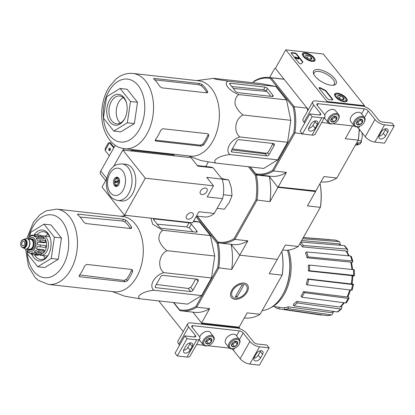 <?xml version="1.0" encoding="UTF-8"?>
<svg xmlns="http://www.w3.org/2000/svg" width="415" height="415" viewBox="0 0 415 415"><rect width="100%" height="100%" fill="white"/><g stroke="black" fill="none" stroke-linecap="round" stroke-linejoin="round"><path stroke-width="0.62" d="M158.758 300.901L183.254 331.621M201.923 323.461L239.46 327.658L239.087 327.191L201.545 322.995L192.902 312.153L201.923 323.461L201.576 324.079M239.46 327.658L239.009 328.462M195.341 335.356A3.113 1.292 29.4 0 1 195.704 336.622A3.113 1.292 29.4 0 1 194.49 336.975L184.81 335.891L187.056 338.707L196.736 339.792A7.776 3.227 29.4 0 0 199.771 338.915A7.776 3.227 29.4 0 0 198.858 335.751L192.119 327.3A3.113 1.292 29.4 0 1 191.756 326.034A3.113 1.292 29.4 0 1 192.97 325.687L239.305 330.864A3.113 1.292 29.4 0 1 243.149 333.001L249.887 341.457A7.776 3.227 29.4 0 0 259.5 346.805L269.174 347.889L266.928 345.073L257.253 343.988A3.113 1.292 29.4 0 1 253.409 341.846L246.671 333.395A7.776 3.227 29.4 0 0 237.058 328.047L190.724 322.87A7.776 3.227 29.4 0 0 187.689 323.747A7.776 3.227 29.4 0 0 188.602 326.906L195.341 335.356L194.433 336.97M187.689 323.747L177.962 341.011A7.776 3.227 29.4 0 0 178.87 344.17L179.617 345.109M192.212 346.494A4.124 2.62 141.4 0 0 192.327 343.579A4.124 2.62 141.4 0 0 189.219 343.117A4.124 2.62 141.4 0 0 185.993 345.799L183.907 349.497A4.124 2.62 141.4 0 0 183.793 352.418A4.124 2.62 141.4 0 0 186.9 352.88A4.124 2.62 141.4 0 0 190.127 350.193L192.212 346.494L189.966 343.677L187.881 347.376A4.124 2.62 141.4 0 1 183.554 350.307M189.966 343.677A4.124 2.62 141.4 0 0 190.319 342.873M184.81 335.891L175.083 353.155L177.329 355.971L187.009 357.056A7.776 3.227 29.4 0 0 190.039 356.179L199.771 338.915M187.056 338.707L177.329 355.971M196.653 344.45L203.661 345.233M207.801 345.695L229.469 348.118M234.532 348.299L233.422 350.27A3.113 1.292 29.4 0 0 231.643 348.844M233.422 350.27L240.161 358.721A7.776 3.227 29.4 0 0 249.768 364.069L259.448 365.153L269.174 347.889M260.511 358.062L262.596 354.363A4.124 2.62 141.4 0 0 262.711 351.443A4.124 2.62 141.4 0 0 259.608 350.981A4.124 2.62 141.4 0 0 256.382 353.668L254.296 357.367A4.124 2.62 141.4 0 0 254.182 360.282A4.124 2.62 141.4 0 0 257.284 360.744A4.124 2.62 141.4 0 0 260.511 358.062L258.265 355.245L260.35 351.546A4.124 2.62 141.4 0 0 260.708 350.737M253.944 358.171A4.124 2.62 141.4 0 0 258.265 355.245M234.636 341.431A3.59 2.283 -38.6 0 1 235.02 341.306A3.59 2.283 -38.6 0 1 237.344 341.732A3.59 2.283 -38.6 0 1 237.307 344.351A3.59 2.283 -38.6 0 1 234.563 346.665A3.59 2.283 -38.6 0 1 231.855 346.359A3.59 2.283 -38.6 0 1 231.829 343.848A3.59 2.283 -38.6 0 1 231.892 343.745A3.59 2.283 -38.6 0 1 234.636 341.431L237.344 341.732L237.307 344.351L234.563 346.665L231.855 346.359L231.674 344.372M238.999 344.538A5.831 3.709 -38.6 0 1 233.91 348.496A5.831 3.709 -38.6 0 1 229.651 344.844A5.831 3.709 -38.6 0 1 236.483 339.403A5.831 3.709 -38.6 0 1 239.092 344.367A5.831 3.709 -38.6 0 1 238.999 344.538M233.91 348.496L233.443 348.621A6.609 4.202 -38.6 0 1 229.054 347.697A6.609 4.202 -38.6 0 1 231.606 340.29A6.609 4.202 -38.6 0 1 239.393 339.454A6.609 4.202 -38.6 0 1 239.315 343.942L239.092 344.367M229.054 347.697L225.781 343.589A6.609 4.202 -38.6 0 1 225.859 339.107A6.609 4.202 -38.6 0 1 231.726 334.423A6.609 4.202 -38.6 0 1 236.119 335.346L239.393 339.454M225.885 339.05A6.417 4.077 -38.6 0 1 225.916 338.998A6.417 4.077 -38.6 0 1 231.612 334.454A6.417 4.077 -38.6 0 1 231.669 334.438M235.362 341.275A3.113 1.976 -38.6 0 1 234.065 343.158L235.435 342.002L235.445 341.27M231.705 344.206L232.691 344.315L234.065 343.158A3.113 1.976 -38.6 0 1 231.715 344.175M232.691 344.315L234.563 346.665M235.435 342.002L237.307 344.351M208.823 338.547A3.59 2.283 -38.6 0 1 209.212 338.422A3.59 2.283 -38.6 0 1 211.536 338.848A3.59 2.283 -38.6 0 1 211.5 341.467A3.59 2.283 -38.6 0 1 208.755 343.781A3.59 2.283 -38.6 0 1 206.048 343.475A3.59 2.283 -38.6 0 1 206.022 340.964A3.59 2.283 -38.6 0 1 206.079 340.86A3.59 2.283 -38.6 0 1 208.823 338.547L211.536 338.848L211.5 341.467L208.755 343.781L206.048 343.475L205.866 341.488M213.191 341.654A5.831 3.709 -38.6 0 1 208.102 345.612A5.831 3.709 -38.6 0 1 203.843 341.96A5.831 3.709 -38.6 0 1 210.67 336.518A5.831 3.709 -38.6 0 1 213.284 341.483A5.831 3.709 -38.6 0 1 213.191 341.654M208.102 345.612L207.635 345.737A6.609 4.202 -38.6 0 1 203.246 344.813A6.609 4.202 -38.6 0 1 205.799 337.405A6.609 4.202 -38.6 0 1 213.585 336.57A6.609 4.202 -38.6 0 1 213.507 341.057L213.284 341.483M203.246 344.813L199.973 340.705A6.609 4.202 -38.6 0 1 199.423 339.527M199.677 337.053A6.609 4.202 -38.6 0 1 200.051 336.223A6.609 4.202 -38.6 0 1 205.918 331.538A6.609 4.202 -38.6 0 1 210.306 332.462L213.585 336.57M200.077 336.166A6.417 4.077 -38.6 0 1 200.103 336.114A6.417 4.077 -38.6 0 1 205.804 331.569A6.417 4.077 -38.6 0 1 205.861 331.554M209.554 338.391A3.113 1.976 -38.6 0 1 208.257 340.274L209.627 339.117L209.637 338.386M205.897 341.322L206.883 341.431L208.257 340.274A3.113 1.976 -38.6 0 1 205.907 341.291M206.883 341.431L208.755 343.781M209.627 339.117L211.5 341.467M285.816 49.847L323.352 54.043L364.536 105.69L326.994 101.493L285.816 49.847L275.394 68.345L284.104 79.275L271.202 77.833L294.204 106.681L307.11 108.123L308.324 109.648L275.394 68.345L274.668 68.496L269.574 77.532M364.08 106.494L364.536 105.69M326.647 102.111L326.994 101.493M291.792 52.653L294.723 52.985A1.556 0.643 -150.6 0 1 296.647 54.054L302.665 61.596A1.556 0.643 -150.6 0 1 302.846 62.229A1.556 0.643 -150.6 0 1 302.753 62.328A27.224 11.288 -150.6 0 0 301.342 63.728A1.556 0.643 -150.6 0 1 300.211 63.754A1.556 0.643 -150.6 0 1 298.826 62.815L291.366 53.462A1.556 0.643 -150.6 0 1 291.185 52.83A1.556 0.643 -150.6 0 1 291.792 52.653L291.584 53.027L294.515 53.353A1.556 0.643 -150.6 0 1 296.44 54.422L302.457 61.97A1.556 0.643 -150.6 0 1 302.67 62.39M327.305 98.537L319.249 88.431A1.556 0.643 -150.6 0 1 319.068 87.798A1.556 0.643 -150.6 0 1 320.665 87.959A27.224 11.288 -150.6 0 0 324.8 89.977A1.556 0.643 -150.6 0 1 325.972 90.828L332.586 99.128A1.556 0.643 -150.6 0 1 332.768 99.756A1.556 0.643 -150.6 0 1 332.161 99.932L329.23 99.605A1.556 0.643 -150.6 0 1 327.305 98.537M331.113 85.215A12.958 5.374 -150.6 0 1 313.621 73.865A12.958 5.374 -150.6 0 1 327.513 72.713A12.958 5.374 -150.6 0 1 333.722 85.189A12.958 5.374 -150.6 0 1 331.113 85.215M312.137 61.42A7.138 2.957 -150.6 0 1 305.035 58.193A7.138 2.957 -150.6 0 1 302.473 53.628A7.138 2.957 -150.6 0 1 310.155 54.531A7.138 2.957 -150.6 0 1 314.907 60.637A7.138 2.957 -150.6 0 1 312.137 61.42M344.331 101.794A7.138 2.957 -150.6 0 1 337.229 98.573A7.138 2.957 -150.6 0 1 334.672 94.008A7.138 2.957 -150.6 0 1 342.349 94.911A7.138 2.957 -150.6 0 1 347.101 101.011A7.138 2.957 -150.6 0 1 344.331 101.794M313.973 74.612A11.625 4.824 -150.6 0 1 314.15 72.739A11.625 4.824 -150.6 0 1 326.647 74.249A11.625 4.824 -150.6 0 1 334.412 84.157A11.625 4.824 -150.6 0 1 332.903 85.277M319.036 88.027A1.556 0.643 -150.6 0 1 320.453 88.328L320.665 87.959M332.586 99.901A1.556 0.643 -150.6 0 0 332.379 99.496L325.759 91.196A1.556 0.643 -150.6 0 0 324.592 90.351A27.224 11.288 -150.6 0 1 320.453 88.328M296.31 58.323L295.2 56.928L298.188 58.318L298.561 58.313L297.705 57.524A0.934 0.389 -150.6 0 1 298.634 57.944A0.934 0.389 -150.6 0 1 298.966 58.546A0.934 0.389 -150.6 0 1 298.188 58.536L295.983 57.509L296.663 58.365L296.103 58.697L294.992 57.296L295.2 56.928M296.663 58.365L296.103 58.697M298.966 58.546L298.759 58.914A0.934 0.389 -150.6 0 1 297.98 58.904L296.575 58.25M297.98 58.904L298.188 58.536M297.622 58.053L297.705 57.524M297.752 58.116L297.929 57.804M291.159 53.058A1.556 0.643 -150.6 0 1 291.584 53.027M308.843 58.837A3.59 1.489 -150.6 0 1 305.995 56.808A3.59 1.489 -150.6 0 1 305.585 56.134A3.59 1.489 -150.6 0 1 305.85 55.081L308.558 55.387L311.411 57.415L311.556 59.143A3.59 1.489 -150.6 0 1 311.157 59.272A3.59 1.489 -150.6 0 1 308.843 58.837M305.85 55.081A3.59 1.489 -150.6 0 1 308.558 55.387A3.59 1.489 -150.6 0 1 311.411 57.415A3.59 1.489 -150.6 0 1 311.556 59.143M313.102 57.602A5.831 2.417 -150.6 0 1 313.766 58.702A5.831 2.417 -150.6 0 1 307.515 59.221A5.831 2.417 -150.6 0 1 304.719 53.602A5.831 2.417 -150.6 0 1 313.102 57.602M313.766 58.702L314.093 59.527A6.609 2.739 -150.6 0 1 314.114 60.974A6.609 2.739 -150.6 0 1 313.75 61.368M302.447 54.998A6.609 2.739 -150.6 0 1 302.597 54.484A6.609 2.739 -150.6 0 1 303.842 53.753L304.719 53.602M307.152 57.882L308.558 55.387M310.363 59.272L311.411 57.415M341.042 99.216A3.59 1.489 -150.6 0 1 338.189 97.188A3.59 1.489 -150.6 0 1 337.779 96.508A3.59 1.489 -150.6 0 1 338.043 95.46L340.757 95.761L343.604 97.79L343.75 99.517A3.59 1.489 -150.6 0 1 343.35 99.652A3.59 1.489 -150.6 0 1 341.042 99.216M338.043 95.46A3.59 1.489 -150.6 0 1 340.757 95.761A3.59 1.489 -150.6 0 1 343.604 97.79A3.59 1.489 -150.6 0 1 343.75 99.517M345.296 97.982A5.831 2.417 -150.6 0 1 345.965 99.076A5.831 2.417 -150.6 0 1 339.709 99.595A5.831 2.417 -150.6 0 1 336.918 93.977A5.831 2.417 -150.6 0 1 345.296 97.982M345.965 99.076L346.292 99.906A6.609 2.739 -150.6 0 1 346.312 101.348A6.609 2.739 -150.6 0 1 345.949 101.748M334.64 95.372A6.609 2.739 -150.6 0 1 334.791 94.859A6.609 2.739 -150.6 0 1 336.036 94.127L336.918 93.977M339.346 98.262L340.757 95.761M342.562 99.647L343.604 97.79M320.411 113.388A3.113 1.292 29.4 0 1 320.779 114.654A3.113 1.292 29.4 0 1 319.566 115.007L309.886 113.923L312.132 116.74L321.812 117.824A7.776 3.227 29.4 0 0 324.841 116.947A7.776 3.227 29.4 0 0 323.933 113.783L317.195 105.332A3.113 1.292 29.4 0 1 316.832 104.066A3.113 1.292 29.4 0 1 318.04 103.714L364.38 108.896A3.113 1.292 29.4 0 1 368.224 111.033L374.963 119.484A7.776 3.227 29.4 0 0 384.57 124.837L394.25 125.916L392.004 123.099L382.324 122.02A3.113 1.292 29.4 0 1 378.48 119.878L371.741 111.428A7.776 3.227 29.4 0 0 362.134 106.079L315.794 100.897A7.776 3.227 29.4 0 0 312.765 101.774A7.776 3.227 29.4 0 0 313.673 104.938L320.411 113.388L319.509 114.997M312.765 101.774L303.038 119.038A7.776 3.227 29.4 0 0 303.946 122.202L304.693 123.141M317.283 124.526A4.124 2.62 141.4 0 0 317.397 121.605A4.124 2.62 141.4 0 0 314.295 121.144A4.124 2.62 141.4 0 0 311.068 123.831L308.983 127.53A4.124 2.62 141.4 0 0 308.869 130.445A4.124 2.62 141.4 0 0 311.971 130.912A4.124 2.62 141.4 0 0 315.198 128.225L317.283 124.526L315.037 121.709L312.952 125.408A4.124 2.62 141.4 0 1 308.63 128.334M315.037 121.709A4.124 2.62 141.4 0 0 315.395 120.905M309.886 113.923L300.159 131.187L302.405 134.004L312.08 135.088A7.776 3.227 29.4 0 0 315.115 134.211L324.841 116.947M312.132 116.74L302.405 134.004M321.724 122.477L328.737 123.26M332.872 123.722L354.545 126.144M359.603 126.331L358.498 128.297A3.113 1.292 29.4 0 0 356.718 126.876M358.498 128.297L365.236 136.748A7.776 3.227 29.4 0 0 374.844 142.101L384.523 143.18L394.25 125.916M385.587 136.089L387.672 132.39A4.124 2.62 141.4 0 0 387.786 129.475A4.124 2.62 141.4 0 0 384.679 129.013A4.124 2.62 141.4 0 0 381.452 131.695L379.367 135.394A4.124 2.62 141.4 0 0 379.253 138.314A4.124 2.62 141.4 0 0 382.36 138.776A4.124 2.62 141.4 0 0 385.587 136.089L383.341 133.272L385.426 129.573A4.124 2.62 141.4 0 0 385.779 128.769M379.014 136.203A4.124 2.62 141.4 0 0 383.341 133.272M359.706 119.458A3.59 2.283 -38.6 0 1 360.096 119.333A3.59 2.283 -38.6 0 1 362.414 119.764A3.59 2.283 -38.6 0 1 362.383 122.378A3.59 2.283 -38.6 0 1 359.639 124.692A3.59 2.283 -38.6 0 1 356.926 124.391A3.59 2.283 -38.6 0 1 356.905 121.88A3.59 2.283 -38.6 0 1 356.962 121.771A3.59 2.283 -38.6 0 1 359.706 119.458L362.414 119.764L362.383 122.378L359.639 124.692L356.926 124.391L356.744 122.404M364.069 122.57A5.831 3.709 -38.6 0 1 358.985 126.528A5.831 3.709 -38.6 0 1 354.726 122.876A5.831 3.709 -38.6 0 1 361.553 117.435A5.831 3.709 -38.6 0 1 364.163 122.399A5.831 3.709 -38.6 0 1 364.069 122.57M358.985 126.528L358.519 126.653A6.609 4.202 -38.6 0 1 354.13 125.729A6.609 4.202 -38.6 0 1 356.677 118.322A6.609 4.202 -38.6 0 1 364.469 117.487A6.609 4.202 -38.6 0 1 364.391 121.969L364.163 122.399M354.13 125.729L350.851 121.621A6.609 4.202 -38.6 0 1 350.929 117.134A6.609 4.202 -38.6 0 1 356.801 112.455A6.609 4.202 -38.6 0 1 361.19 113.378L364.469 117.487M350.96 117.082A6.417 4.077 -38.6 0 1 350.986 117.03A6.417 4.077 -38.6 0 1 356.682 112.486A6.417 4.077 -38.6 0 1 356.744 112.47M360.438 119.302A3.113 1.976 -38.6 0 1 359.136 121.19L360.511 120.034L360.521 119.302M356.781 122.238L357.766 122.347L359.136 121.19A3.113 1.976 -38.6 0 1 356.786 122.207M357.766 122.347L359.639 124.692M360.511 120.034L362.383 122.378M333.899 116.574A3.59 2.283 -38.6 0 1 334.288 116.449A3.59 2.283 -38.6 0 1 336.607 116.88A3.59 2.283 -38.6 0 1 336.57 119.494A3.59 2.283 -38.6 0 1 333.826 121.808A3.59 2.283 -38.6 0 1 331.118 121.507A3.59 2.283 -38.6 0 1 331.097 118.996A3.59 2.283 -38.6 0 1 331.154 118.887A3.59 2.283 -38.6 0 1 333.899 116.574L336.607 116.88L336.57 119.494L333.826 121.808L331.118 121.507L330.937 119.52M338.261 119.686A5.831 3.709 -38.6 0 1 333.178 123.644A5.831 3.709 -38.6 0 1 328.919 119.992A5.831 3.709 -38.6 0 1 335.745 114.55A5.831 3.709 -38.6 0 1 338.355 119.515A5.831 3.709 -38.6 0 1 338.261 119.686M333.178 123.644L332.711 123.769A6.609 4.202 -38.6 0 1 328.322 122.845A6.609 4.202 -38.6 0 1 330.869 115.437A6.609 4.202 -38.6 0 1 338.656 114.602A6.609 4.202 -38.6 0 1 338.578 119.084L338.355 119.515M328.322 122.845L325.044 118.737A6.609 4.202 -38.6 0 1 324.499 117.559M324.753 115.08A6.609 4.202 -38.6 0 1 325.121 114.25A6.609 4.202 -38.6 0 1 330.994 109.57A6.609 4.202 -38.6 0 1 335.382 110.494L338.656 114.602M325.153 114.198A6.417 4.077 -38.6 0 1 325.178 114.146A6.417 4.077 -38.6 0 1 330.874 109.602A6.417 4.077 -38.6 0 1 330.931 109.586M334.63 116.418A3.113 1.976 -38.6 0 1 333.328 118.306L334.703 117.149L334.713 116.418M330.973 119.354L331.959 119.463L333.328 118.306A3.113 1.976 -38.6 0 1 330.978 119.323M331.959 119.463L333.826 121.808M334.703 117.149L336.57 119.494M196.85 216.091L218.15 242.806L196.85 216.091M248.419 166.731L255.334 175.405L256.366 174.98A49.385 32.163 96.4 0 1 256.994 200.248L234.942 239.382L247.848 240.825L239.766 255.168L231.119 244.331L239.766 255.168L277.303 259.365L269.221 273.708L282.127 275.15L260.075 314.29L247.169 312.848L239.087 327.191M348.154 296.336L349.098 298.095L346.504 302.701L345.565 302.934A38.279 24.931 -83.6 0 0 348.133 298.375L304.408 292.663L303.531 291.563L347.033 296.974A35.97 23.427 -83.6 0 0 349.783 289.909M341.493 306.239L341.81 307.225L341.602 308.77L340.642 309.04L297.223 302.94A36.79 23.956 -83.6 0 1 293.789 305.829L293.291 304.262A34.974 22.778 96.4 0 0 296.725 301.373L297.223 302.94M333.032 312.147L333.048 312.811L331.886 314.871L327.523 315.685A38.279 24.931 -83.6 0 0 331.3 314.918L288.254 308.636L288.212 306.835L331.258 312.63A35.97 23.427 -83.6 0 0 334.023 311.478M339.496 241.722L338.967 241.566A38.279 24.931 -83.6 0 0 335.424 240.103L339.501 241.722L340.238 244.02L340.093 244.632M348.548 255.816A35.97 23.427 -83.6 0 0 345.892 250.925L302.421 246.909L303.235 245.467L346.914 249.088L347.78 249.545L347.671 251.142L347.168 252.035M352.932 261.44L352.05 260.947A38.279 24.931 -83.6 0 0 350.473 255.993L351.339 256.434L352.932 261.44L351.645 263.006M354.301 269.921L354.441 275.612L352.916 276.058M352.107 283.782L352.999 284.156C353.777 284.508 353.658 284.638 352.636 284.545L308.703 279.357L307.582 278.896L351.22 283.959A35.97 23.427 -83.6 0 0 352.091 275.659L308.412 270.985L309.606 270.741L353.596 275.347A38.279 24.931 -83.6 0 0 353.456 269.667L309.466 265.06L308.272 265.304A34.974 22.778 96.4 0 1 308.412 270.985M303.531 291.563A34.974 22.778 96.4 0 1 300.958 296.123L301.835 297.223L345.565 302.934M348.133 298.375L349.098 298.095M350.602 290.007L347.983 296.694L347.033 296.974M301.835 297.223A36.79 23.956 -83.6 0 0 304.408 292.663M351.681 289.696C352.465 290.054 352.34 290.184 351.318 290.09A38.279 24.931 -83.6 0 0 352.636 284.545M307.582 278.896A34.974 22.778 96.4 0 1 306.27 284.441L307.39 284.903L351.318 290.09M352.195 290.044L353.513 284.493L352.999 284.156M351.572 283.564C352.345 283.917 352.231 284.047 351.22 283.959M307.39 284.903A36.79 23.956 -83.6 0 0 308.703 279.357M353.865 275.861C354.706 275.659 354.618 275.487 353.596 275.347M352.091 275.659C353.092 275.799 353.181 275.97 352.345 276.172M353.456 269.667C354.472 269.802 354.566 269.973 353.725 270.181M309.606 270.741A36.79 23.956 -83.6 0 0 309.466 265.06M351.91 269.501A35.97 23.427 -83.6 0 0 350.68 262.114L307.058 257.803L308.148 256.895L352.05 260.947M350.68 262.114L351.546 262.607L352.724 269.589M350.473 255.993L306.571 251.936L305.487 252.849A34.974 22.778 96.4 0 1 307.058 257.803M308.148 256.895A36.79 23.956 -83.6 0 0 306.571 251.936M345.892 250.925L346.748 251.391L349.228 255.879M346.914 249.088A38.279 24.931 -83.6 0 0 344.144 245.613L301.067 242.044M344.144 245.613L344.912 245.95L347.786 249.545M303.235 245.467A36.79 23.956 -83.6 0 0 300.683 242.22M299.869 243.662A34.974 22.778 96.4 0 1 302.421 246.909M302.639 238.744L338.967 241.566M340.772 245.332A35.97 23.427 -83.6 0 0 338.453 243.802L301.632 240.529M338.453 243.802L341.14 245.364M335.424 240.103L303.282 237.608M303.334 237.515L329.427 239.533M321.526 315.12L278.859 308.869A36.79 23.956 -83.6 0 1 275.316 307.406L275.472 306.737M279.243 307.25L278.859 308.869M288.212 306.835A34.974 22.778 96.4 0 1 284.431 307.603L284.477 309.403L327.523 315.685M331.3 314.918L331.886 314.871M334.412 311.53L331.258 312.63M284.477 309.403A36.79 23.956 -83.6 0 0 288.254 308.636M344.367 302.779L340.969 306.773L340.025 307.043A35.97 23.427 -83.6 0 0 343.682 302.691M296.725 301.373L340.025 307.043M341.602 308.77L338.054 311.753L337.208 311.924A38.279 24.931 -83.6 0 0 340.642 309.04M293.789 305.829L337.208 311.924M173.491 302.551L179.934 310.633L179.596 309.823A48.612 31.659 -83.6 0 0 195.859 306.509L196.726 307.209L209.627 308.651L201.545 322.995M173.823 302.587L179.596 309.823M320.038 183.529A48.612 31.659 -83.6 0 1 320.463 207.09L298.292 246.463L285.385 245.021L277.303 259.365L239.766 255.168L231.684 269.511L217.725 267.701L195.859 306.509M217.725 267.701A48.612 31.659 -83.6 0 0 217.118 243.232L218.15 242.806L217.813 241.997L197.182 216.127M196.036 216.791L217.118 243.232M193.675 220.982L199.745 222.181L210.441 235.596L214.737 256.014L211.489 277.972L201.566 295.584L187.627 304.128L139.943 298.8L125.024 296.284L112.252 291.558M243.994 283.066A10.235 6.505 -38.6 0 1 247.2 291.942A10.235 6.505 -38.6 0 1 235.046 299.314A10.235 6.505 -38.6 0 1 231.544 290.619A10.235 6.505 -38.6 0 1 240.633 283.372A10.235 6.505 -38.6 0 1 243.994 283.066M255.334 175.405A48.612 31.659 96.4 0 1 255.941 199.88L234.076 238.682L234.942 239.382A49.385 32.163 96.4 0 1 219.893 243.076A49.385 32.163 96.4 0 1 218.15 242.806A49.385 32.163 -83.6 0 1 218.778 268.069L196.726 307.209A49.385 32.163 -83.6 0 1 181.677 310.897L194.578 312.339A49.385 32.163 96.4 0 0 209.627 308.651M281.795 251.391A49.385 32.163 -83.6 0 1 282.127 275.15L282.247 274.912A48.612 31.659 -83.6 0 0 281.821 251.35M244.321 317.9L245.021 317.978A49.385 32.163 -83.6 0 0 260.075 314.29M179.934 310.633A49.385 32.163 -83.6 0 0 181.677 310.897M231.072 244.326A49.385 32.163 96.4 0 1 231.684 269.511M262.176 310.56A40.442 26.337 -83.6 0 0 282.74 294.738A40.442 26.337 -83.6 0 0 283.429 293.467A40.442 26.337 -83.6 0 0 288.041 252.201A40.442 26.337 -83.6 0 0 287.46 250.204M270.954 307.588A39.01 25.408 -83.6 0 0 284.301 294.126A39.01 25.408 -83.6 0 0 288.503 250.084M283.429 293.467L283.798 292.767A39.01 25.408 -83.6 0 0 288.243 252.963L288.041 252.201M150.878 218.16L152.679 224.167L162.758 230.263C159.957 232.27 158.696 235.45 158.971 239.813C160.569 244.326 163.261 247.947 167.058 250.686C158.987 254.276 157.052 267.405 163.811 272.639C154.38 275.368 148.477 285.878 153.887 290.251C143.657 291.143 135.337 296.258 139.943 298.8M153.887 290.251L201.566 295.584M163.811 272.639L211.489 277.972M167.058 250.686L214.737 256.014M162.758 230.263L210.441 235.596M189.032 222.819L154.307 218.933A1.868 0.773 29.4 0 0 153.581 219.146A1.868 0.773 29.4 0 0 153.799 219.903L159.49 227.041A1.868 0.773 29.4 0 0 161.793 228.328L196.165 232.167A2.334 0.97 29.4 0 0 197.078 231.902A2.334 0.97 29.4 0 0 196.803 230.958L191.336 224.1A1.868 0.773 29.4 0 0 189.032 222.819L186.729 226.896L189.209 227.876A37.163 24.205 -83.6 0 1 192.819 231.793M193.395 221.475L199.745 222.181M162.96 275.353A1.868 1.188 141.4 0 0 160.719 276.675L155.438 286.049A1.868 1.188 141.4 0 0 155.386 287.367A1.868 1.188 141.4 0 0 156.014 287.683L190.734 291.563A1.868 1.188 141.4 0 0 192.98 290.246L198.048 281.24A2.334 1.484 141.4 0 0 198.116 279.591A2.334 1.484 141.4 0 0 197.333 279.196L162.96 275.353M195.538 278.994A37.163 24.205 -83.6 0 1 190.682 287.367L188.26 288.456L156.32 284.477M47.912 234.044A14.001 9.12 -83.6 0 0 45.697 236.145M43.518 255.624A14.001 9.12 -83.6 0 0 45.214 258.166M34.658 254.95A14.001 9.12 -83.6 0 0 40.494 259.515A14.001 9.12 -83.6 0 0 48.783 254.053A14.001 9.12 -83.6 0 0 48.825 253.975M50.511 238.926A14.001 9.12 -83.6 0 0 43.601 231.684A14.001 9.12 -83.6 0 0 36.904 234.849M32.085 254.628A15.557 10.131 -83.6 0 0 48.363 254.857A15.557 10.131 -83.6 0 0 48.628 254.369A15.557 10.131 -83.6 0 0 50.402 238.501A15.557 10.131 -83.6 0 0 34.31 234.615M29.932 236.301L30.497 232.457L44.026 224.167L54.401 237.178L51.247 258.478L37.724 266.772L27.349 253.762L27.706 251.34M37.724 266.772L44.763 267.561L58.287 259.266L51.247 258.478M54.401 237.178L61.436 237.961L58.287 259.266M44.026 224.167L51.061 224.951L61.436 237.961M130.32 228.504A35.69 23.245 -83.6 0 0 124.962 221.952L122.477 220.988L80.121 217.092M123.95 280.441L125.045 281.811L127.452 280.696A37.879 24.667 -83.6 0 0 130.315 276.291A37.879 24.667 -83.6 0 0 132.556 271.737L131.493 270.404A35.69 23.245 -83.6 0 1 126.383 279.362L123.95 280.441L79.649 274.922M78.207 214.124L77.527 214.249L77.849 214.825A37.879 24.667 96.4 0 1 83.54 221.958L85.692 223.514L130.626 228.535L131.591 228.167L131.446 227A37.879 24.667 -83.6 0 0 125.947 220.199L123.488 219.187L78.207 214.124L77.828 214.804M132.556 271.737L132.458 269.885L131.638 269.444L86.709 264.422L84.634 265.948A37.879 24.667 96.4 0 1 82.217 270.917A37.879 24.667 96.4 0 1 79.353 275.321L79.166 276.473L79.763 276.753L125.045 281.811M25.6 249.083L28.505 266.627L35.13 277.516L38.299 280.343L48.399 284.42L114.218 291.776A37.879 24.667 -83.6 0 0 136.66 277.002A37.879 24.667 -83.6 0 0 141.987 238.62A37.879 24.667 -83.6 0 0 122.633 216.495L56.814 209.139L46.101 210.867L40.006 214.7L33.408 222.222L26.778 238.573M157.207 224.183L186.729 226.896M232.711 290.427A8.902 5.66 -38.6 0 1 243.278 284.109A8.902 5.66 -38.6 0 1 246.282 291.672A8.902 5.66 -38.6 0 1 238.376 297.97A8.902 5.66 -38.6 0 1 232.711 290.427M241.774 285.349L243.538 285.546L237.074 297.01L235.315 296.818L241.774 285.349M235.979 295.636L237.074 297.01M29.32 239.17A5.52 3.595 96.4 0 1 30.928 238.801L32.1 238.931A5.52 3.595 96.4 0 1 35.062 244.819A5.52 3.595 96.4 0 1 30.876 249.908L29.704 249.778A5.52 3.595 96.4 0 1 28.215 249.062M24.402 244.912A2.334 1.52 -83.6 0 0 24.729 242.547A2.334 1.52 -83.6 0 0 23.536 241.182A2.334 1.52 -83.6 0 0 21.767 243.335A2.334 1.52 -83.6 0 0 23.017 245.82A2.334 1.52 -83.6 0 0 24.402 244.912M24.054 239.206L24.76 239.284A4.358 2.838 96.4 0 1 27.094 243.927A4.358 2.838 96.4 0 1 23.795 247.942L23.084 247.864A4.358 2.838 96.4 0 0 26.389 243.849A4.358 2.838 96.4 0 0 24.054 239.206L21.321 240.949C19.998 244.497 20.589 246.801 23.084 247.864M24.309 239.237L25.699 238.718A5.291 3.445 96.4 0 1 26.799 238.573A5.291 3.445 96.4 0 1 29.631 244.212A5.291 3.445 96.4 0 1 25.621 249.088A5.291 3.445 96.4 0 1 24.584 248.704L23.339 247.89M26.913 238.589A5.291 3.445 96.4 0 1 27.032 238.599A5.291 3.445 96.4 0 1 29.87 244.238A5.291 3.445 96.4 0 1 25.855 249.114A5.291 3.445 96.4 0 1 25.74 249.093M30.928 238.801A5.52 3.595 96.4 0 1 33.89 244.689A5.52 3.595 96.4 0 1 29.704 249.778M37.558 244.637L45.697 245.623L37.558 244.637A8.71 5.675 96.4 0 0 37.49 241.987L40.333 241.665L45.614 242.256A10.11 6.583 96.4 0 0 45.251 240.539L39.97 239.953L37.132 240.275A8.71 5.675 96.4 0 0 36.193 238.158L38.782 237.266L44.063 237.852A10.11 6.583 96.4 0 0 43.16 236.726L37.884 236.135L35.296 237.032A8.71 5.675 96.4 0 0 33.74 236.021L35.903 234.849A10.11 6.583 -83.6 0 0 34.959 234.636A10.11 6.583 -83.6 0 0 34.71 234.615L40.234 235.222A10.11 6.583 96.4 0 1 41.184 235.44L35.903 234.849M34.71 234.615L32.546 235.782A8.71 5.675 96.4 0 0 30.783 236.145L31.602 235.201L33.127 235.144M31.602 235.196L29.615 236.861A8.71 5.675 96.4 0 0 28.121 238.495L27.81 238.833M28.837 252.802L27.556 250.764A8.71 5.675 96.4 0 1 26.742 249.036M30.16 253.269L28.848 252.797L28.453 251.895A8.71 5.675 96.4 0 0 30.01 252.906L31.763 254.514M38.341 254.644L38.237 255.339L32.961 254.753L31.208 253.14L33.491 253.394M41.645 254.167L36.37 253.575L34.139 252.066L41.376 252.875L41.645 254.167A10.11 6.583 96.4 0 1 40.478 254.883L35.197 254.296L32.967 252.782A8.71 5.675 96.4 0 1 31.208 253.14M44.379 250.608L39.098 250.022L36.463 248.953L43.7 249.763L44.379 250.608A10.11 6.583 96.4 0 1 43.544 252.092L38.263 251.5L35.628 250.432A8.71 5.675 96.4 0 1 34.139 252.066M45.697 245.623A10.11 6.583 96.4 0 1 45.422 247.465L37.283 246.479A8.71 5.675 96.4 0 1 36.463 248.953M38.237 255.339A10.11 6.583 96.4 0 1 37.993 255.318L32.712 254.732A10.11 6.583 -83.6 0 0 32.961 254.753M45.972 248.626A6.998 4.56 -83.6 0 0 46.547 243.512M44.016 237.79A8.71 5.675 96.4 0 1 46.449 246.593A8.71 5.675 96.4 0 1 41.599 253.933M37.49 241.987L44.732 242.796L45.614 242.256M36.193 238.158L43.43 238.967L44.063 237.852M33.74 236.021L36.546 236.337M41.184 235.44L41.028 236.488M39.212 254.743A9.799 6.381 -83.6 0 0 40.961 255.339A9.799 6.381 -83.6 0 0 46.765 251.516A9.799 6.381 -83.6 0 0 48.14 241.587A9.799 6.381 -83.6 0 0 43.134 235.86A9.799 6.381 -83.6 0 0 41.08 236.135M253.378 81.968L252.937 82.72L253.378 81.968A48.223 31.405 96.4 0 1 270.367 78.508L293.172 107.112L294.204 106.681A49.001 31.908 96.4 0 1 294.858 133.049L273.511 170.939A49.001 31.908 96.4 0 1 258.151 174.865A49.001 31.908 96.4 0 1 255.988 174.507L249.923 166.903L256.366 174.98L269.273 176.422A49.385 32.163 96.4 0 1 269.9 201.69L277.983 187.347L269.273 176.422M277.983 187.347L315.519 191.543L315.146 191.071L277.604 186.875L268.993 176.074M208.304 161.959L205.736 166.514M208.288 161.954L205.721 166.508M234.076 238.682A48.612 31.659 96.4 0 1 217.813 241.997M269.9 201.69L255.941 199.88M320.012 183.565A49.385 32.163 -83.6 0 1 320.344 207.329L307.437 205.887L315.519 191.543M282.537 250.079L283.243 250.157A49.385 32.163 -83.6 0 0 298.292 246.463M247.848 240.825A49.385 32.163 96.4 0 1 232.794 244.518L219.893 243.076M217.107 208.382L224.406 209.202L229.215 202.546L232.026 195.673L231.373 187.943L228.727 179.991L221.651 178.523M232.026 195.673L223.343 194.702M228.727 179.991L222.16 179.254M196.456 216.049L204.403 216.936A25.128 16.367 -83.6 0 0 214.254 213.445L198.889 211.728L192.633 222.824L124.479 215.209L102.017 187.041L106.868 178.429M214.254 213.445L222.596 198.645A25.128 16.367 -83.6 0 0 222.108 179.098L213.123 167.831A25.128 16.367 -83.6 0 0 209.985 166.986L197.327 165.569M105.669 180.556L100.658 174.269A4.669 2.967 -38.6 0 1 100.788 170.97L115.261 145.281M114.089 147.361L110.452 142.807L109.519 142.703L108.279 143.019L105.291 148.321L105.14 150.474L109.358 155.76M113.736 147.994L109.519 142.703L105.14 150.474M114.556 182.999L118.508 182.19A3.113 2.028 96.4 0 1 116.672 184.877A3.113 2.028 96.4 0 1 114.607 183.222A3.113 2.028 96.4 0 1 114.556 182.999M114.519 181.464A3.113 2.028 96.4 0 1 114.96 180.048A3.113 2.028 96.4 0 1 116.937 178.746A3.113 2.028 96.4 0 1 118.472 180.655L114.519 181.464L115.754 181.765A3.891 2.532 -83.6 0 0 115.728 182.756M118.939 184.296A3.891 2.532 96.4 0 1 116.667 185.759A3.891 2.532 96.4 0 1 114.716 183.632L114.607 183.222M118.508 182.19L119.619 182.149M119.582 180.613L118.472 180.655M114.96 180.048L115.163 179.669A3.891 2.532 96.4 0 1 117.533 178.03A3.891 2.532 96.4 0 1 119.427 179.954M213.123 167.831L197.758 166.114L191.019 157.664L122.861 150.043L113.523 166.617M125.543 164.241A18.483 12.035 96.4 0 1 135.632 183.964A18.483 12.035 96.4 0 1 121.439 200.974L117.751 200.476A18.4 11.983 96.4 0 0 131.877 183.544A18.4 11.983 96.4 0 0 121.834 163.909L125.543 164.241M122.861 150.043L145.323 178.217L124.479 215.209M187.933 219.219A4.124 2.62 -38.6 0 1 186.553 218.523A4.124 2.62 -38.6 0 1 188.14 213.907A4.124 2.62 -38.6 0 1 192.996 213.383A4.124 2.62 -38.6 0 1 192.244 217.201A4.124 2.62 -38.6 0 1 187.933 219.219M201.83 194.557A4.124 2.62 -38.6 0 1 200.45 193.857A4.124 2.62 -38.6 0 1 202.038 189.24A4.124 2.62 -38.6 0 1 206.893 188.721A4.124 2.62 -38.6 0 1 206.141 192.539A4.124 2.62 -38.6 0 1 201.83 194.557M222.596 198.645L207.225 196.928L213.481 185.832L145.323 178.217M222.108 179.098L206.743 177.381L213.481 185.832M130.17 150.863A4.669 2.967 -38.6 0 1 132.774 150.323L172.661 154.779A4.669 2.967 -38.6 0 1 174.222 155.568A4.669 2.967 -38.6 0 1 174.383 155.801M114.426 185.526A4.669 3.04 96.4 0 1 113.767 180.183A4.669 3.04 96.4 0 1 117.03 177.189A4.669 3.04 96.4 0 1 119.536 182.164A4.669 3.04 96.4 0 1 115.993 186.465A4.669 3.04 96.4 0 1 114.426 185.526M116.589 186.444A4.669 3.04 96.4 0 1 115.603 185.655A4.669 3.04 96.4 0 1 114.773 183.829M114.644 182.979A4.669 3.04 96.4 0 1 114.665 181.646M115.261 179.488A4.669 3.04 96.4 0 1 117.606 177.345M119.567 180.987L115.754 181.765M110.162 148.404A1.281 0.835 -83.6 0 0 109.923 150.51M109 150.422A1.281 0.835 96.4 0 1 108.818 148.954A1.281 0.835 96.4 0 1 109.716 148.129A1.281 0.835 96.4 0 1 110.406 149.499A1.281 0.835 96.4 0 1 109.43 150.681A1.281 0.835 96.4 0 1 109 150.422M238.838 94.579C229.308 91.067 222.865 83.031 228.146 81.169L216.298 79.322L213.263 78.399L213.922 78.357L261.606 83.685L275.83 86.496L286.521 99.906L290.822 120.324L287.574 142.283L277.651 159.894L263.707 168.443L216.028 163.111C211.417 160.564 219.758 155.454 229.967 154.567C224.557 150.22 230.47 139.663 239.891 136.955C233.126 131.705 235.077 118.581 243.138 114.997C239.341 112.252 236.643 108.631 235.051 104.124C234.781 99.756 236.042 96.576 238.838 94.579L286.521 99.906M124.479 148.736L190.298 156.092A37.879 24.667 -83.6 0 0 212.739 141.313A37.879 24.667 -83.6 0 0 218.067 102.93A37.879 24.667 -83.6 0 0 198.712 80.806L132.893 73.45C124.827 72.801 119.141 76.355 116.086 79.011L109.487 86.533C105.436 92.825 102.941 100.036 102.007 108.175C100.674 121.969 103.74 133.189 111.21 141.826C117.118 147.496 119.525 147.688 124.479 148.736A37.879 24.667 -83.6 0 0 146.92 133.957A37.879 24.667 -83.6 0 0 152.248 95.575A37.879 24.667 -83.6 0 0 132.893 73.45M188.332 155.869L201.104 160.595L216.028 163.111M272.883 95.268L267.421 88.411A1.868 0.773 29.4 0 0 265.112 87.129L230.387 83.249A1.868 0.773 29.4 0 0 229.661 83.457A1.868 0.773 29.4 0 0 229.879 84.219L235.57 91.352A1.868 0.773 29.4 0 0 237.878 92.638L272.25 96.477A2.334 0.97 29.4 0 0 273.158 96.218A2.334 0.97 29.4 0 0 272.883 95.268L272.204 96.477M270.798 96.316A38.917 25.346 -83.6 0 0 266.082 90.781L263.618 89.775L231.726 86.533M236.799 140.986L231.518 150.36A1.868 1.188 141.4 0 0 231.466 151.683A1.868 1.188 141.4 0 0 232.094 151.999L266.819 155.879A1.868 1.188 141.4 0 0 269.06 154.556L274.133 145.556A2.334 1.484 141.4 0 0 274.196 143.901A2.334 1.484 141.4 0 0 273.412 143.507L239.04 139.668A1.868 1.188 141.4 0 0 236.799 140.986M231.778 149.908L265.211 153.861L267.618 152.751A38.917 25.346 -83.6 0 0 270.476 148.337A38.917 25.346 -83.6 0 0 272.728 143.792L274.133 145.556M355.541 144.861L357.294 144.923L360.225 143.823L361.553 141.728L361.268 141.972L361.221 140.758A8.554 5.571 -83.6 0 0 361.771 132.401M355.437 145.043L355.671 145.068A8.554 5.571 -83.6 0 0 356.973 144.98M361.221 140.758L358.052 140.405M356.584 143.009L358.337 143.071L361.268 141.972A10.738 6.993 -83.6 0 1 360.225 143.823M360.225 130.466L359.177 130.352M320.961 181.884L321.501 181.946A49.001 31.908 -83.6 0 0 336.861 178.014L358.327 139.886A48.223 31.405 -83.6 0 0 359.193 129.174M336.861 178.014L323.954 176.572L315.867 190.926L315.146 191.071M315.867 190.926L277.604 186.875M293.172 107.112A48.223 31.405 96.4 0 1 293.81 132.675L302.307 133.879M293.81 132.675L272.639 170.238L273.511 170.939L286.412 172.381L278.33 186.729M359.115 129.075A49.001 31.908 -83.6 0 1 358.207 140.13L345.306 138.688L352.496 125.916M250.261 166.939L255.65 173.703A48.223 31.405 96.4 0 0 272.639 170.238M286.412 172.381A49.001 31.908 96.4 0 1 271.057 176.308L258.151 174.865M307.11 108.123A49.001 31.908 96.4 0 1 307.65 110.852M253.679 81.402A49.001 31.908 96.4 0 1 269.039 77.475L281.941 78.917A49.001 31.908 96.4 0 1 284.104 79.275M269.039 77.475A49.001 31.908 96.4 0 1 271.202 77.833L270.367 78.508M255.988 174.507L255.65 173.703M233.246 88.442L266.814 91.45M266.985 153.343L232.353 148.876M127.146 89.267L137.521 102.277L134.367 123.577L120.843 131.871L113.803 131.083L103.428 118.073L106.582 96.768L120.106 88.478L127.146 89.267M203.532 145.011A37.879 24.667 -83.6 0 0 206.395 140.602A37.879 24.667 -83.6 0 0 208.636 136.053L208.538 134.195L207.723 133.755L162.789 128.733L160.714 130.263A37.879 24.667 96.4 0 1 158.297 135.228A37.879 24.667 96.4 0 1 155.433 139.637L155.246 140.784L155.843 141.064L201.125 146.127L203.532 145.011L202.774 144.057A36.323 23.655 -83.6 0 0 205.648 139.663A36.323 23.655 -83.6 0 0 207.879 135.103L208.636 136.053M202.032 84.51L199.574 83.498L154.287 78.44L153.607 78.565L153.934 79.135A37.879 24.667 96.4 0 1 159.625 86.273L161.777 87.83L206.706 92.851L207.676 92.483L207.526 91.31A37.879 24.667 -83.6 0 0 202.032 84.51L201.327 85.76L198.863 84.759L154.691 79.825M207.526 91.31L206.826 92.555A36.323 23.655 -83.6 0 0 201.327 85.76M155.174 140.114L200.357 145.167L202.774 144.057M137.521 102.277L130.481 101.488L127.332 122.793L134.367 123.577M127.332 122.793L113.803 131.083M130.481 101.488L120.106 88.478M123.188 97.577A14.001 9.12 -83.6 0 0 116.34 109.71A14.001 9.12 -83.6 0 0 120.34 123.063M126.591 103.242A14.001 9.12 -83.6 0 0 119.681 96A14.001 9.12 -83.6 0 0 109.067 108.901A14.001 9.12 -83.6 0 0 116.574 123.826A14.001 9.12 -83.6 0 0 124.868 118.363A14.001 9.12 -83.6 0 0 124.91 118.291M124.443 119.172A15.557 10.131 -83.6 0 0 124.708 118.68A15.557 10.131 -83.6 0 0 126.482 102.811A15.557 10.131 -83.6 0 0 111.879 97.146A15.557 10.131 -83.6 0 0 108.958 120.558A15.557 10.131 -83.6 0 0 124.443 119.172M229.967 154.567L277.651 159.894M239.891 136.955L287.574 142.283M243.138 114.997L290.822 120.324M228.146 81.169L275.83 86.496M188.602 326.906L178.87 344.17M196.736 339.792L187.009 357.056M192.97 325.687L192.083 327.253M239.305 330.864L236.503 335.834M243.149 333.001L239.465 339.548M249.887 341.457L240.161 358.721M259.5 346.805L249.768 364.069M262.596 354.363L260.35 351.546M190.127 350.193L187.881 347.376M324.592 90.351L324.8 89.977M325.759 91.196L325.972 90.828M332.379 99.496L332.586 99.128M294.515 53.353L294.723 52.985M296.44 54.422L296.647 54.054M302.457 61.97L302.665 61.596M313.673 104.938L303.946 122.202M321.812 117.824L312.08 135.088M318.04 103.714L317.159 105.286M364.38 108.896L361.579 113.866M368.224 111.033L364.536 117.58M374.963 119.484L365.236 136.748M384.57 124.837L374.844 142.101M387.672 132.39L385.426 129.573M315.198 128.225L312.952 125.408M190.682 287.367L192.98 290.246M196.331 279.082L198.048 281.24M155.215 286.687L156.014 287.683M188.26 288.456L190.734 291.563M27.131 249.986A31.654 20.615 -83.6 0 0 40.525 276.686A31.654 20.615 -83.6 0 0 63.147 265.367A31.654 20.615 -83.6 0 0 58.878 217.968A31.654 20.615 -83.6 0 0 28.479 237.971M48.399 284.42A37.879 24.667 -83.6 0 0 70.835 269.646A37.879 24.667 -83.6 0 0 76.163 231.264A37.879 24.667 -83.6 0 0 56.814 209.139M131.446 227L130.58 228.53M125.947 220.199L124.962 221.952M123.488 219.187L122.477 220.988M126.383 279.362L127.452 280.696M79.068 275.882L79.763 276.753M196.803 230.958L196.124 232.161M154.307 218.933L153.778 219.877M191.336 224.1L189.209 227.876M27.748 249.01A6.998 4.56 -83.6 0 0 34.86 248.647A6.998 4.56 -83.6 0 0 34.953 239.351A6.998 4.56 -83.6 0 0 28.858 239.118M21.367 241.11A3.968 2.583 96.4 0 1 25.766 241.976A3.968 2.583 96.4 0 1 22.695 247.423A3.968 2.583 96.4 0 1 21.367 241.11M28.153 239.04L30.575 239.31A4.98 3.242 96.4 0 1 33.242 244.617A4.98 3.242 96.4 0 1 29.47 249.202L27.048 248.933M29.569 239.196A5.369 3.496 96.4 0 1 33.791 244.679A5.369 3.496 96.4 0 1 28.464 249.088M38.782 237.266A10.11 6.583 -83.6 0 0 37.884 236.135M35.197 254.296A10.11 6.583 -83.6 0 0 36.37 253.575M38.263 251.5A10.11 6.583 -83.6 0 0 38.704 250.785A10.11 6.583 -83.6 0 0 39.098 250.022M40.146 246.878A10.11 6.583 -83.6 0 0 40.416 245.032M40.333 241.665A10.11 6.583 -83.6 0 0 39.97 239.953M100.788 170.97L106.811 178.523M123.105 148.534L124.453 150.22M172.08 154.053L172.661 154.779M132.193 149.597L132.774 150.323M110.38 192.716A13.731 8.943 96.4 0 1 113.855 169.206A13.731 8.943 96.4 0 1 125.304 183.565A13.731 8.943 96.4 0 1 110.38 192.716M267.421 88.411L266.082 90.781M230.387 83.249L229.858 84.188M265.112 87.129L263.618 89.775M267.618 152.751L269.06 154.556M265.211 153.861L266.819 155.879M231.3 151.003L232.094 151.999M357.294 144.923A13.322 8.679 -83.6 0 0 358.337 143.071M356.687 144.975A13.539 8.819 -83.6 0 0 357.73 143.123M139.232 129.677A31.654 20.615 -83.6 0 0 128.624 79.281A31.654 20.615 -83.6 0 0 104.129 122.747A31.654 20.615 -83.6 0 0 139.232 129.677M154.287 78.44L153.908 79.115M199.574 83.498L198.863 84.759M200.357 145.167L201.125 146.127M155.148 140.197L155.843 141.064M302.597 54.484L302.395 54.837M314.114 60.974L313.916 61.327M334.791 94.859L334.594 95.211M346.312 101.348L346.11 101.706M352.921 275.918L352.086 283.907M273.101 306.42L284.441 307.951M120.666 216.272L126.767 215.463M31.374 254.426L32.712 254.732M49.608 236.586L43.134 235.86M47.429 256.06L40.961 255.339M116.667 185.759L117.751 185.879M117.533 178.03L118.612 178.149M173.107 154.167L174.222 155.568M121.834 163.909C117.357 164.143 114.307 165.284 112.683 167.344C106.178 172.407 103.719 188.503 110.25 196.015C111.645 198.147 114.146 199.631 117.751 200.476M196.746 80.588L213.263 78.399"/></g></svg>
